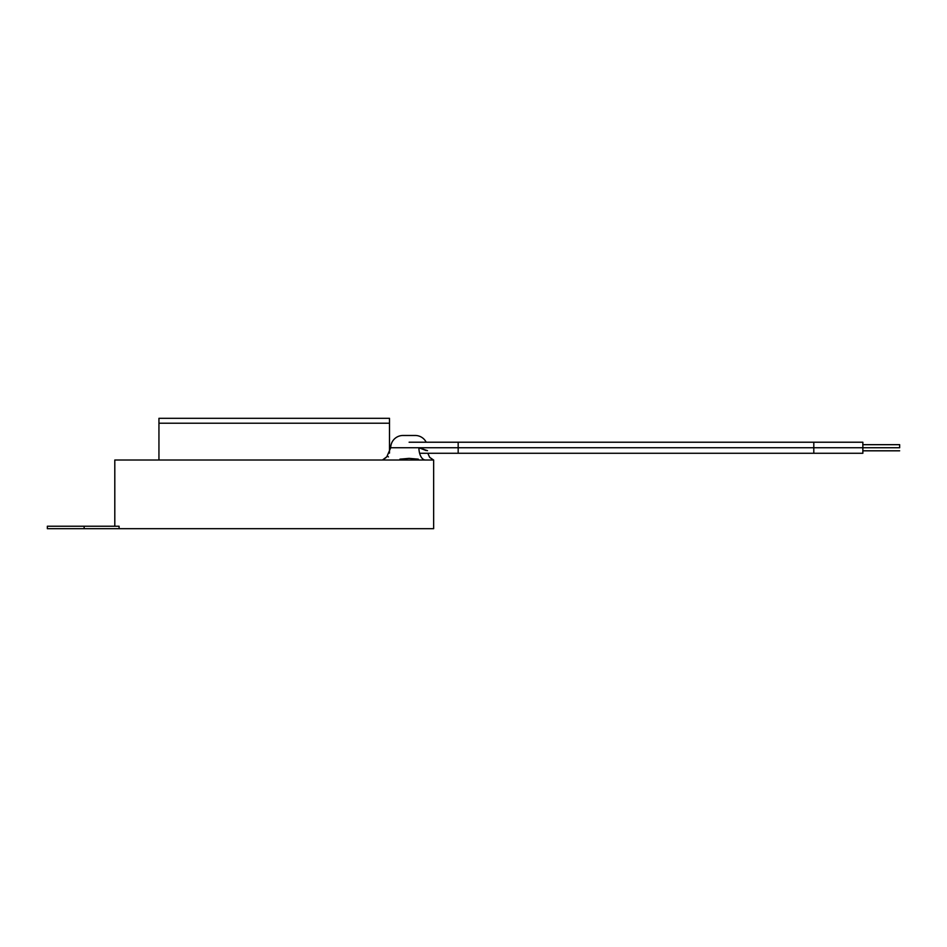 <?xml version="1.0" encoding="UTF-8"?>
<svg xmlns="http://www.w3.org/2000/svg" width="947" height="947" viewBox="0 0 947 947"><rect width="100%" height="100%" fill="white"/><g stroke="black" fill="none" stroke-linecap="round" stroke-linejoin="round"><path stroke-width="1.42" d="M899.65 447.742L862.859 447.742L899.65 447.742L899.65 444.676L899.65 447.742M409.116 442.225L458.17 442.225L458.17 447.742L813.804 447.742L813.804 442.225L813.804 453.27L813.804 447.742L862.859 447.742L418.917 447.742L458.17 447.742L458.17 442.225L862.859 442.225L862.859 447.742L862.859 442.225M419.616 453.27L458.17 453.27L458.17 447.742L458.17 453.27L862.859 453.27L862.859 447.742L862.859 453.27M403.458 435.478L415.248 435.478A12.264 12.264 0 0 1 426.197 442.225A12.264 12.264 0 0 0 415.248 435.478L402.984 435.478A12.264 12.264 0 0 0 390.72 447.742L418.917 447.742A12.264 6.534 -90 0 0 425.44 460.005L433.643 460.005L433.643 528.686L84.141 528.686L84.141 526.236L119.097 526.236L119.097 528.686L47.35 528.686L47.35 526.236L47.35 528.686L84.141 528.686L84.141 526.236L47.35 526.236L119.097 526.236L119.097 528.686L433.643 528.686L433.643 460.005L114.8 460.005L114.8 526.236L114.8 460.005L425.44 460.005A12.264 6.534 90 0 1 418.917 447.742L427.511 447.742L418.917 447.742L426.174 450.571M389.501 453.092L389.501 423.226L158.942 423.226L158.942 460.005L158.942 423.226L389.501 423.226L389.501 453.092M384.529 459.165L382.458 460.005L386.068 457.555M387.145 456.442L386.625 456.916L387.643 456.265L388.424 456.904M427.511 450.665L418.917 447.742L390.72 447.742A12.264 12.264 0 0 1 402.984 435.478M382.458 460.005L386.636 456.904M418.314 459.165L409.116 458.372L399.918 459.165M389.501 423.226L389.501 418.314L158.942 418.314L158.942 423.226L389.501 423.226L389.501 418.314L158.942 418.314L158.942 423.226L389.501 423.226M862.859 450.808L899.65 450.808M862.859 444.676L899.65 444.676M433.537 460.005L429.642 457.318L427.807 453.27L429.678 457.365L433.537 460.005M390.72 447.742L386.861 456.679"/></g></svg>
